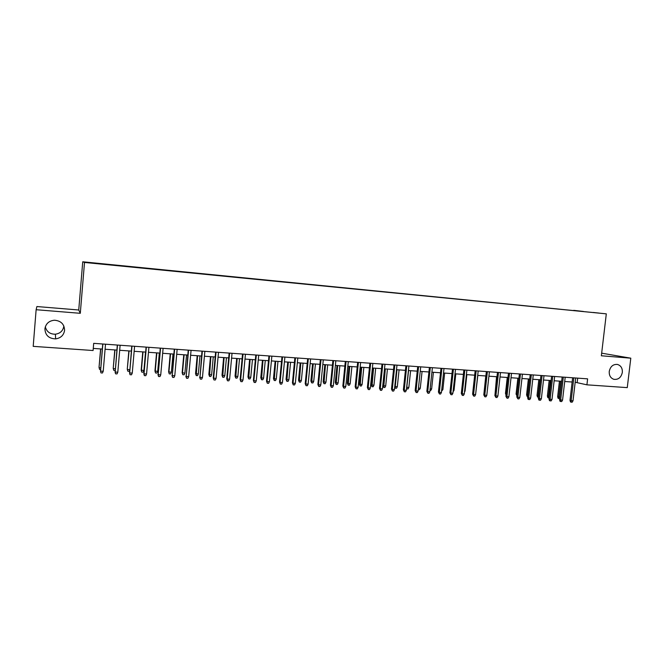 <?xml version="1.0" encoding="UTF-8"?>
<svg xmlns="http://www.w3.org/2000/svg" width="664" height="664" viewBox="0 0 664 664"><rect width="100%" height="100%" fill="white"/><g stroke="black" fill="none" stroke-linecap="round" stroke-linejoin="round"><path stroke-width="1" d="M63.852 325.999L63.844 326.107C63.097 330.747 60.275 333.452 55.378 334.216C50.024 334.216 46.663 331.759 45.301 326.829M64.582 330.315C63.794 335.212 60.814 338.067 55.651 338.881C48.846 338.64 45.268 335.287 44.911 328.829C45.791 323.667 48.97 320.795 54.448 320.222C60.955 320.778 64.333 324.148 64.582 330.315M622.334 372.413C621.139 377.575 618.284 379.866 613.785 379.302C610.54 378.073 609.029 375.45 609.245 371.425C610.365 366.445 613.104 364.113 617.462 364.445C620.923 365.557 622.541 368.213 622.334 372.413M96.429 263.6L91.715 263.102L96.429 263.6M36.13 309.714L80.294 313.308L78.742 309.997L36.885 306.544L36.13 309.714L33.2 346.359L93.093 350.517L93.69 343.346L587.615 378.853L586.918 384.829L627.264 387.627L630.8 358.178L601.667 353.173M78.742 309.997L82.734 261.79L606.307 313.848L84.511 262.454L82.734 261.79M593.234 312.462L598.978 313.076L593.226 312.528M573.837 310.611L104.455 263.981L583.399 311.549M573.737 310.345L583.457 311.474M80.294 313.308L84.511 262.454M606.307 313.848L601.36 355.779L630.8 358.178M575.182 382.24L586.918 384.829M93.267 348.417L102.281 349.048M105.078 349.247L116.872 350.077M119.686 350.277L131.323 351.09M134.153 351.289L145.64 352.094M148.47 352.293L159.808 353.09M162.655 353.289L173.852 354.078M176.707 354.277L187.754 355.049M190.618 355.248L201.532 356.02M204.404 356.219L215.177 356.975M218.058 357.174L228.69 357.921M231.587 358.128L242.078 358.859M244.983 359.066L255.349 359.797M258.254 359.996L268.488 360.718M271.41 360.917L281.511 361.631M284.441 361.838L294.418 362.536M297.347 362.743L307.2 363.432M310.138 363.64L319.865 364.32M322.82 364.528L332.423 365.2M335.378 365.407L344.865 366.072M347.828 366.279L357.19 366.943M360.162 367.151L369.416 367.798M372.388 368.005L381.526 368.644M384.506 368.86L393.528 369.491M396.516 369.699L405.43 370.329M408.418 370.537L417.224 371.151M420.221 371.367L428.919 371.973M431.915 372.18L440.506 372.786M443.519 373.002L452.001 373.591M455.006 373.807L463.389 374.396M466.402 374.604L474.685 375.185M477.706 375.401L485.882 375.973M488.903 376.181L496.979 376.754M500.009 376.961L507.993 377.526M511.023 377.733L518.908 378.289M521.946 378.505L529.731 379.044M532.769 379.26L540.463 379.8M543.509 380.015L551.112 380.547M554.158 380.762L561.661 381.285M564.715 381.501L572.136 382.024M577.688 378.14L577.199 382.381M572.625 377.774L570.002 400.317L571.148 400.649L573.804 377.857M573.024 400.765L572.177 402.21L571.131 402.143L571.148 400.649L573.024 400.765L575.68 377.99M571.131 402.143L570.5 401.961L570.002 400.317M559.669 398.566L558.117 398.334L557.644 396.732L558.731 397.047L560.557 381.211M558.723 398.508L558.731 397.047L559.835 397.122M557.644 396.732L559.445 381.136M562.159 377.019L559.544 399.662L560.665 399.994L563.313 377.102M562.557 400.11L561.711 401.554L560.657 401.488L560.665 399.994L562.557 400.11L565.205 377.235M560.657 401.488L560.034 401.305L559.544 399.662M551.601 376.264L548.987 398.998L550.091 399.33L552.739 376.339M552 399.446L551.153 400.898L550.091 400.832L550.091 399.33L552 399.446L554.647 376.48M550.091 400.832L549.477 400.649L548.987 398.998M540.952 375.492L538.346 398.325L539.434 398.657L542.073 375.575M541.359 398.782L540.513 400.243L539.442 400.176L539.434 398.657L541.359 398.782L543.999 375.716M539.442 400.176L538.844 399.985L538.346 398.325M530.221 374.72L527.623 397.653L528.685 397.985L531.316 374.803M530.627 398.109L529.781 399.57L528.702 399.504L528.685 397.985L530.627 398.109L533.258 374.944M528.702 399.504L528.112 399.321L527.623 397.653M549.111 397.902L547.85 397.678L547.377 396.076L548.447 396.391L550.273 380.489M548.447 397.861L548.447 396.391L549.286 396.449M547.377 396.076L549.169 380.414M538.479 397.23L537.508 397.022L537.027 395.412L538.081 395.727L539.907 379.758M538.089 397.205L538.081 395.727L538.645 395.769M537.027 395.412L538.819 379.683M527.747 396.549L527.075 396.366L526.594 394.748L527.631 395.063L529.449 379.028M527.648 396.541L527.913 395.08M526.594 394.748L528.386 378.953M516.932 395.819L516.077 394.076L517.862 378.214M516.077 394.076L517.09 394.391M519.397 373.948L516.799 396.972L517.845 397.304L520.476 374.023M519.804 397.429L518.957 398.898L517.87 398.832L517.845 397.304L519.804 397.429L522.435 374.164M517.87 398.832L516.799 396.972M506.026 395.055L505.478 393.395L507.254 377.467M505.478 393.395L506.192 393.619M508.483 373.16L505.893 396.283L506.914 396.615L509.537 373.234M508.89 396.74L508.051 398.217L506.947 398.151L506.914 396.615L508.89 396.74L511.512 373.375M506.947 398.151L505.893 396.283M495.087 393.769L496.564 376.72M497.469 372.371L494.887 395.595L495.892 395.927L498.506 372.446M497.884 396.051L497.046 397.537L495.933 397.47L495.892 395.927L497.884 396.051L500.498 372.587M495.933 397.47L494.887 395.595M484.081 392.283L485.774 375.965M486.363 371.574L483.79 394.897L484.778 395.229L487.384 371.649M486.787 395.354L485.94 396.848L484.828 396.773L484.778 395.229L486.787 395.354L489.393 371.79M484.828 396.773L483.79 394.897M475.905 391.76L477.839 375.409M475.167 370.769L472.602 394.192L473.565 394.524L476.163 370.836M475.59 394.648L474.743 396.151L473.623 396.076L473.565 394.524L475.59 394.648L478.188 370.985M473.623 396.076L472.602 394.192M463.87 369.956L461.314 393.486L462.252 393.81L464.841 370.022M464.294 393.943L463.455 395.445L462.318 395.379L462.252 393.81L464.294 393.943L466.892 370.172M462.318 395.379L461.314 393.486M452.483 369.134L449.926 392.764L450.848 393.096L453.429 369.209M452.906 393.229L452.068 394.74L450.922 394.665L450.848 393.096L452.906 393.229L455.496 369.35M450.922 394.665L449.926 392.764M440.987 368.312L438.439 392.042L439.336 392.374L441.917 368.379M441.419 392.507L440.581 394.026L439.427 393.951L439.336 392.374L441.419 392.507L443.992 368.528M439.427 393.951L438.439 392.042M429.401 367.474L426.852 391.32L427.732 391.644L430.297 367.541M429.824 391.777L428.994 393.304L427.832 393.229L427.732 391.644L429.824 391.777L432.397 367.69M427.832 393.229L426.852 391.32M417.706 366.636L415.166 390.581L416.021 390.913L418.586 366.702M418.137 391.046L417.299 392.573L416.129 392.507L416.021 390.913L418.137 391.046L420.702 366.852M416.129 392.507L415.166 390.581M405.903 365.789L403.38 389.843L404.21 390.166L406.766 365.847M406.343 390.308L405.513 391.843L404.326 391.768L404.21 390.166L406.343 390.308L408.899 366.005M404.326 391.768L403.38 389.843M394.009 364.934L391.486 389.096L392.291 389.419L394.839 364.993M394.441 389.56L393.611 391.104L392.416 391.03L392.291 389.419L394.441 389.56L396.989 365.15M392.416 391.03L391.486 389.096M381.999 364.071L379.493 388.34L380.264 388.664L382.804 364.129M382.439 388.805L381.609 390.357L380.406 390.283L380.264 388.664L382.439 388.805L384.979 364.287M380.406 390.283L379.493 388.34M369.889 363.2L367.383 387.577L368.138 387.909L370.67 363.258M370.329 388.042L369.508 389.602L368.288 389.527L368.138 387.909L370.329 388.042L372.861 363.416M368.288 389.527L367.383 387.577M357.664 362.32L355.174 386.813L355.896 387.137L358.419 362.378M358.112 387.278L357.29 388.847L356.062 388.772L355.896 387.137L358.112 387.278L360.635 362.536M356.062 388.772L355.174 386.813M345.33 361.432L342.848 386.033L343.554 386.365L346.06 361.49M345.778 386.506L344.956 388.075L343.72 388L343.554 386.365L345.778 386.506L348.293 361.648M343.72 388L342.848 386.033M464.609 391.038L465.074 391.063L466.867 374.637M465.074 391.063L464.493 392.1M453.221 390.308L454.018 390.357L455.811 373.857M454.018 390.357L453.055 391.818M441.734 389.577L442.871 389.652L444.656 373.077M442.871 389.652L441.568 391.096M430.139 388.838L431.625 388.93L433.401 372.288M431.625 388.93L430.811 390.415L429.981 390.357M418.453 388.091L420.287 388.208L422.063 371.491M420.287 388.208L419.474 389.693L418.287 389.602M406.658 387.295L408.85 387.477L410.618 370.686M408.85 387.477L408.045 388.971L406.891 388.897L406.783 387.344L408.551 370.545M394.773 386.423L397.313 386.738L399.081 369.881M397.313 386.738L396.508 388.241L395.354 388.166L395.229 386.606L396.989 369.732M395.354 388.166L394.69 387.187M385.684 385.991L384.879 387.502L383.709 387.427L382.813 385.552L385.684 385.991L387.436 369.059M383.709 387.427L385.336 368.918M382.813 385.552L384.539 368.86M373.948 385.244L373.143 386.763L371.964 386.689L371.085 384.796L373.948 385.244L375.699 368.238M371.964 386.689L373.575 368.088M371.085 384.796L372.811 368.039M362.112 384.489L361.307 386.008L360.12 385.933L359.257 384.041L362.112 384.489L363.855 367.408M360.12 385.933L361.714 367.258M359.257 384.041L360.975 367.209M350.169 383.726L349.372 385.253L348.168 385.178L347.322 383.277L350.169 383.726L351.912 366.569M348.168 385.178L349.745 366.42M347.322 383.277L349.032 366.37M338.125 382.954L337.329 384.489L336.117 384.414L335.278 382.505L338.125 382.954L339.86 365.723M336.117 384.414L337.677 365.573M335.278 382.505L336.988 365.524M332.888 360.544L330.415 385.253L331.087 385.577L333.594 360.593M333.345 385.718L332.523 387.303L331.27 387.228L331.087 385.577L333.345 385.718L335.843 360.751M331.27 387.228L330.415 385.253M320.33 359.639L317.865 384.464L318.512 384.788L321.011 359.689M320.787 384.929L319.973 386.523L318.712 386.448L318.512 384.788L320.787 384.929L323.285 359.855M318.712 386.448L317.865 384.464M307.664 358.726L305.208 383.667L305.83 383.991L308.312 358.776M308.121 384.141L307.308 385.734L306.029 385.659L305.83 383.991L308.121 384.141L310.603 358.942M306.029 385.659L305.208 383.667M294.874 357.813L292.434 382.862L293.023 383.186L295.497 357.854M295.339 383.336L294.526 384.937L293.239 384.863L293.023 383.186L295.339 383.336L297.812 358.021M293.239 384.863L292.434 382.862M325.974 382.182L325.177 383.726L323.957 383.643L323.136 381.734L325.974 382.182L327.701 364.868M323.957 383.643L325.501 364.719M323.136 381.734L324.837 364.669M313.715 381.393L312.927 382.945L311.69 382.871L310.885 380.945L313.715 381.393L315.442 364.013M311.69 382.871L313.217 363.855M310.885 380.945L312.578 363.806M301.348 380.605L300.56 382.165L299.315 382.082L298.526 380.157L301.348 380.605L303.066 363.142M299.315 382.082L300.825 362.984M298.526 380.157L300.211 362.942M288.873 379.808L288.085 381.377L286.831 381.294L286.059 379.36L288.873 379.808L290.583 362.262M286.831 381.294L288.325 362.104M286.059 379.36L287.736 362.063M281.968 356.883L279.536 382.057L280.1 382.381L282.557 356.925M282.432 382.522L281.619 384.141L280.324 384.058L280.1 382.381L282.432 382.522L284.897 357.091M280.324 384.058L279.536 382.057M276.282 379.003L275.502 380.58L274.232 380.497L273.477 378.555L276.282 379.003L277.984 361.382M274.232 380.497L275.709 361.224M273.477 378.555L275.145 361.183M268.945 355.945L266.521 381.236L267.053 381.559L269.509 355.987M269.41 381.709L268.605 383.327L267.293 383.244L267.053 381.559L269.41 381.709L271.866 356.153M267.293 383.244L266.521 381.236M263.583 378.198L262.803 379.775L261.525 379.692L260.778 377.741L263.583 378.198L265.276 360.494M261.525 379.692L262.977 360.328M260.778 377.741L262.446 360.295M255.798 354.999L253.391 380.414L253.889 380.738L256.329 355.041M256.271 380.887L255.466 382.514L254.146 382.431L253.889 380.738L256.271 380.887L258.711 355.207M254.146 382.431L253.391 380.414M250.768 377.376L249.988 378.961L248.701 378.878L247.971 376.92L250.768 377.376L252.453 359.589M248.701 378.878L250.129 359.423M247.971 376.92L249.631 359.39M242.534 354.045L240.136 379.576L240.609 379.899L243.032 354.086M243.007 380.049L242.202 381.684L240.866 381.601L240.609 379.899L243.007 380.049L245.439 354.252M240.866 381.601L240.136 379.576M237.837 376.546L237.056 378.14L235.753 378.065L235.048 376.09L237.837 376.546L239.513 358.684M235.753 378.065L237.164 358.518M235.048 376.09L236.691 358.485M229.138 353.082L226.756 378.737L227.196 379.061L229.611 353.115M229.619 379.21L228.814 380.854L227.47 380.771L227.196 379.061L229.619 379.21L232.035 353.289M227.47 380.771L226.756 378.737M224.781 375.716L224.009 377.318L222.697 377.235L222 375.26L224.781 375.716L226.449 357.763M222.697 377.235L224.083 357.597M222 375.26L223.643 357.572M215.626 352.111L213.244 377.882L213.659 378.206L216.057 352.144M216.099 378.364L215.302 380.015L213.949 379.933L213.659 378.206L216.099 378.364L218.506 352.318M213.949 379.933L213.244 377.882M211.608 374.869L210.837 376.48L209.517 376.397L208.845 374.413L211.608 374.869L213.268 356.842M209.517 376.397L210.886 356.676M208.845 374.413L210.471 356.643M201.972 351.132L199.988 377.351L202.379 351.165M202.462 377.509L201.665 379.169L200.296 379.078L199.988 377.351L202.462 377.509L204.852 351.339M200.296 379.078L199.615 377.027M198.32 374.023L197.548 375.641L196.212 375.558L195.556 373.566L198.32 374.023L199.972 355.904M196.212 375.558L197.565 355.738M195.556 373.566L197.183 355.713M188.202 350.144L186.194 376.48L188.568 350.169M188.684 376.637L187.895 378.314L186.509 378.223L186.194 376.48L188.684 376.637L191.066 350.351M186.509 378.223L185.845 376.164M184.899 373.168L184.135 374.795L182.791 374.712L182.152 372.712L184.899 373.168L186.542 354.966M182.791 374.712L182.475 373.01L184.119 354.792M182.152 372.712L183.77 354.767M174.292 349.139L172.267 375.608L174.624 349.164M174.781 375.766L173.993 377.442L172.59 377.359L172.267 375.608L174.781 375.766L177.147 349.347M172.59 377.359L171.951 375.293M171.362 372.305L170.598 373.94L169.237 373.849L168.623 371.84L171.362 372.305L172.997 354.012M169.237 373.849L168.913 372.147L170.548 353.846M168.623 371.84L170.225 353.821M160.248 348.135L158.198 374.728L160.555 348.152M160.738 374.886L159.958 376.571L158.547 376.488L158.198 374.728L160.738 374.886L163.095 348.334M158.547 376.488L157.924 374.405M157.7 371.425L156.936 373.068L155.559 372.985L154.961 370.968L157.7 371.425L159.318 353.057M155.559 372.985L155.227 371.267L156.845 352.883M154.961 370.968L156.563 352.858M146.072 347.114L144.005 373.832L146.337 347.131M146.57 373.998L145.79 375.691L144.362 375.6L144.005 373.832L146.57 373.998L148.91 347.322M144.362 375.6L143.764 373.517M143.905 370.545L143.142 372.197L141.756 372.114L141.175 370.089L143.905 370.545L145.516 352.086M141.756 372.114L141.407 370.387L143.017 351.912M141.175 370.089L142.768 351.895M131.762 346.085L129.663 372.936L131.987 346.102M132.26 373.102L131.48 374.803L130.036 374.712L129.663 372.936L132.26 373.102L134.584 346.293M130.036 374.712L129.463 372.62M129.654 370.363L129.223 371.317L127.82 371.226L127.264 369.201L129.065 350.932M127.82 371.226L127.455 369.499L129.721 369.64M127.264 369.201L128.841 350.916M117.304 345.048L115.187 372.023L117.495 345.064M117.81 372.189L117.03 373.907L115.578 373.815L115.187 372.023L117.81 372.189L120.118 345.247M115.578 373.815L115.021 371.707M115.129 370.421L113.752 370.338L113.22 368.296L114.972 349.945M113.752 370.338L113.378 368.595L115.279 368.719M113.22 368.296L114.789 349.928M102.712 344.002L100.571 371.11L102.862 344.01M103.219 371.276L102.447 372.994L100.978 372.902L100.571 371.11L103.219 371.276L105.51 344.201M100.978 372.902L100.447 370.794M100.555 369.499L99.558 369.441L99.036 367.391L100.745 348.94M99.558 369.441L99.16 367.69L100.696 367.79M99.036 367.391L100.596 348.932M55.651 338.881L55.378 334.216"/></g></svg>
